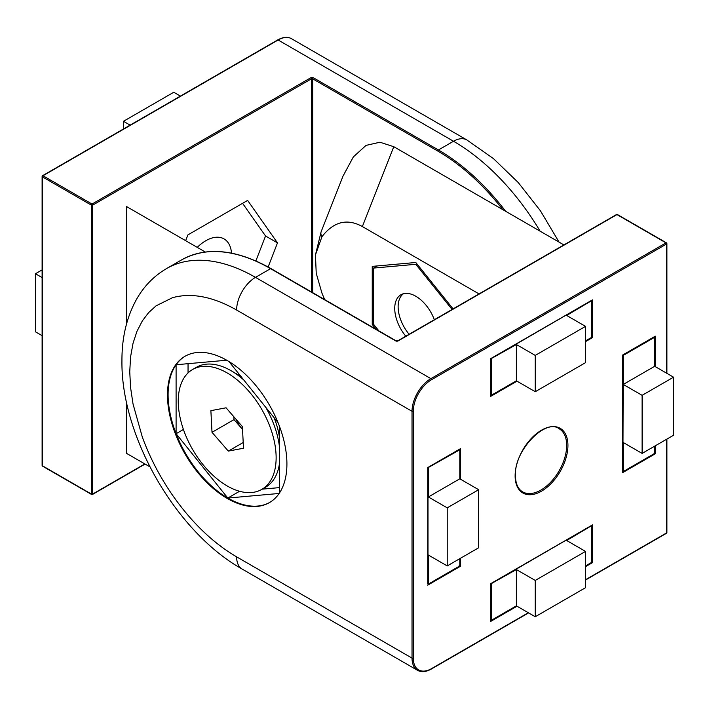 <?xml version="1.0" encoding="UTF-8"?>
<svg xmlns="http://www.w3.org/2000/svg" width="709" height="709" viewBox="0 0 709 709"><rect width="100%" height="100%" fill="white"/><g stroke="black" fill="none" stroke-linecap="round" stroke-linejoin="round"><path stroke-width="1.06" d="M409.128 334.276A29.424 16.989 60 0 1 398.13 306.74A29.424 16.989 60 0 1 403.518 293.712M261.798 489.396A69.216 39.961 -120 0 0 248.992 391.439A69.216 39.961 -120 0 0 192.591 369.513A69.216 39.961 -120 0 0 205.397 467.47A69.216 39.961 -120 0 0 261.798 489.396L265.671 487.163A69.216 39.961 -120 0 0 279.541 462.924M279.541 447.503A69.216 39.961 -120 0 0 265.6 407.117M212.009 432.313L210.883 410.662L226.065 407.799L242.381 426.588L243.506 448.239L228.325 451.101L212.009 432.313L234.014 419.613L242.522 429.415M233.864 416.786L234.014 419.613M228.325 451.101L243.214 442.505M243.825 380.024A69.216 39.961 -120 0 0 231.063 370.71A69.216 39.961 -120 0 0 196.455 367.28L192.591 369.513M242.522 429.406A22.316 12.886 60 0 1 242.168 429.007A22.316 12.886 60 0 1 236.106 419.365M405.796 336.199A29.787 17.193 60 0 1 397.554 297.877A29.787 17.193 60 0 1 400.904 294.767A29.787 17.193 60 0 1 434.333 319.724M452.094 309.461L415.793 264.306L416.795 263.73M415.793 264.306L373.599 268.073L377.321 265.928M373.599 268.073L373.599 324.332L378.863 330.881M231.063 370.71L239.766 375.735A56.897 32.853 60 0 1 240.918 376.417M274.02 417.601A56.897 32.853 60 0 1 279.541 438.171M236.629 556.849A26.676 15.403 120 0 0 242.15 569.061L417.548 670.324A26.676 15.403 -60 0 1 412.026 658.12L236.629 556.849C212.939 542.952 191.563 522.382 172.5 495.148C159.871 476.856 149.812 457.491 142.323 437.072L133.035 404.015L130.571 387.522L129.747 371.738L130.571 356.902L133.035 343.262L136.952 331.351L142.323 320.929L148.642 312.58L156.104 305.809L172.5 297.691C191.563 292.48 212.939 296.592 236.629 310.037A26.676 15.403 -60 0 1 255.488 277.37L270.572 268.658A0.886 0.514 -60 0 1 271.015 268.614L396.118 340.843A0.886 0.514 -60 0 1 396.296 341.118M227.19 360.491A84.46 48.761 60 0 1 282.368 434.918A84.46 48.761 60 0 1 269.429 502.601A84.46 48.761 60 0 1 227.19 498.418A84.46 48.761 60 0 1 172.021 423.982A84.46 48.761 60 0 1 184.96 356.308A84.46 48.761 60 0 1 227.19 360.491M279.142 493.464L227.819 498.055A84.46 48.761 -120 0 0 269.739 502.415M563.903 244.915L393.787 146.701L379.927 142.225L366.039 145.389L353.357 156.902L343.023 176.116L321.133 231.737A88.909 18.221 21.5 0 0 321.939 236.735C333.691 221.571 347.162 218.177 362.361 226.552L393.787 146.701M479.027 293.916L362.361 226.552M453.095 308.894L415.793 262.49L372.243 266.38L372.243 324.456L376.142 329.304M324.651 299.579L321.939 293.118L316.223 273.222L315.452 254.939L321.939 236.735M188.045 363.682L188.045 372.934M262.224 489.148L279.541 487.606M372.243 324.456L373.599 323.667M183.427 429.477L176.098 433.704L176.098 364.745L226.729 360.225M228.954 361.537L278.017 422.564M279.541 426.481L279.541 492.87M227.819 498.055L176.098 433.704A84.46 48.761 -120 0 0 227.819 498.055L239.562 491.275M654.061 453.042L655.32 453.769L655.32 445.784M655.32 366.659L655.32 336.172L654.061 336.899M622.626 471.193L622.626 472.646L655.32 453.769M655.32 336.172L622.626 355.041L622.626 472.646M478.664 489.706L447.228 507.848L447.228 565.924L478.664 547.773L478.664 489.706L459.804 478.814L459.804 449.772L427.997 467.71L460.433 448.691L427.74 467.559L427.74 583.711M459.175 565.56L460.433 566.287L460.433 558.302M591.191 336.899L592.449 337.617L592.449 299.872L490.867 358.825L490.867 395.542M592.449 299.872L490.61 358.674L490.61 396.42L517.012 381.176M490.61 394.966L490.61 396.42M490.61 620.003L490.61 621.456L517.012 606.213M585.537 566.651L592.449 562.662L591.191 561.936M535.242 580.441L535.242 616.741L585.537 587.699L585.537 551.407L535.242 580.441L516.382 569.557L490.867 583.861L592.449 524.908L490.61 583.711L490.61 621.456M185.279 356.122A84.46 48.761 -120 0 0 176.098 364.745A84.46 48.761 -120 0 0 176.098 433.704M642.115 453.406L673.55 435.255L673.55 377.188L642.115 395.33L642.115 453.406L623.255 442.522L623.255 471.556L654.691 453.406L654.691 446.147M673.55 377.188L654.691 366.296L654.318 337.05M654.691 366.296L623.255 384.446L642.115 395.33M654.691 337.262L623.255 355.404L623.255 384.446M623.255 355.404L622.892 471.769M585.537 551.407L566.677 540.515L591.457 525.786M516.382 569.557L516.382 605.849L535.242 616.741M491.24 584.074L491.24 620.366L516.382 605.849M585.537 565.924L591.82 562.299L591.82 525.998M447.228 565.924L428.369 555.032L428.369 584.074L459.804 565.924L459.804 558.665M459.804 478.814L428.369 496.965L447.228 507.848M428.369 467.922L428.369 496.965M585.537 326.37L535.242 355.404L535.242 391.705L585.537 362.662L585.537 326.37L566.677 315.478L591.457 300.749M535.242 355.404L516.382 344.521L490.867 358.825M516.382 344.521L516.382 380.813L535.242 391.705M491.24 359.038L491.24 395.33L516.382 380.813M585.537 340.887L591.82 337.262L591.82 300.962M197.235 247.37A36.451 21.048 -60 0 1 224.044 238.906A36.451 21.048 -60 0 1 231.506 253.148M42.106 269.899L35.45 273.745L35.45 331.812L42.106 335.658M35.45 273.745L42.106 277.582M268.135 266.992L277.485 242.886L247.627 200.408L187.903 234.892L185.652 240.679M205.3 252.023L126.61 206.594L126.61 323.676M126.61 402.552L126.61 453.406L149.927 466.868M277.485 242.886L265.547 235.991L242.575 203.323M255.869 260.93L265.547 235.991M123.463 128.985L123.463 121.301L173.758 92.259L180.414 96.105M123.463 121.301L130.119 125.138M271.015 268.614C236.434 249.213 206.647 246.289 181.664 259.849A177.817 102.663 60 0 1 270.572 268.658L395.675 340.887A0.886 0.514 -60 0 1 396.118 340.843L397.749 340.843A0.886 0.514 -120 0 0 397.572 341.118M181.664 259.849L166.58 268.56A177.817 102.663 60 0 1 255.488 277.37L430.886 378.633L666.008 242.886A0.886 0.514 -60 0 1 666.637 243.249A0.886 0.514 0 0 1 666.894 243.612A0.886 0.886 0 0 0 666.451 242.841L617.415 214.535A0.886 0.514 120 0 0 616.972 214.579L666.008 242.886A0.886 0.514 -120 0 1 666.637 243.976L666.637 373.191M566.677 445.42A36.451 21.048 -60 0 1 550.769 482.102A36.451 21.048 -60 0 1 522.675 491.869C518.022 489.192 515.594 483.751 515.39 475.544C513.963 450.215 545.965 418.124 559.126 428.732A36.451 21.048 -60 0 1 566.677 445.42M515.124 475.907A37.338 21.562 120 0 0 541.525 491.151A37.338 21.562 120 0 0 567.936 445.42A37.338 21.562 120 0 0 541.525 430.177A37.338 21.562 120 0 0 515.124 475.907M398.192 340.887L616.972 214.579A0.886 0.514 -120 0 0 616.529 214.535L397.749 340.843A0.886 0.514 -120 0 1 398.192 340.887A1.781 1.028 0 0 1 395.675 340.887M666.008 533.257A0.886 0.514 -120 0 0 666.637 532.893L585.537 579.723M528.329 612.744L431.515 668.64A25.781 14.889 -60 0 1 413.285 658.12L413.285 411.3A25.781 14.889 -60 0 1 431.515 379.723A0.886 0.514 -120 0 0 430.886 378.633A26.676 15.403 -60 0 0 412.026 411.3A0.886 0.514 0 0 0 413.285 411.3M430.886 669.004A0.886 0.514 -120 0 0 431.515 668.64M431.515 379.723L666.637 243.976A0.886 0.514 0 0 0 666.894 243.612L666.894 373.342M236.629 310.037L412.026 411.3L412.026 658.12A0.886 0.514 180 0 0 413.285 658.12M460.433 479.178L460.433 448.691M427.74 585.164L460.433 566.287M666.637 439.252L666.637 532.893A0.886 0.514 180 0 0 666.894 532.53A0.886 0.886 0 0 1 666.451 533.301L585.537 580.015M585.537 341.614L592.449 337.617M592.449 562.662L592.449 524.908M505.668 211.291A177.817 102.663 -120 0 0 438.428 149.971A0.886 0.514 120 0 0 437.799 151.061A176.922 102.149 60 0 1 502.832 209.66M540.116 231.178A177.817 102.663 -120 0 0 453.512 141.259L438.428 149.971L313.325 77.742A0.886 0.514 120 0 0 312.696 78.832L437.799 151.061M559.073 242.132L540.409 210.777L518.235 182.532L493.429 158.586L466.85 139.939A26.676 15.403 120 0 0 453.512 141.259L278.114 39.996L42.992 175.743A0.886 0.514 120 0 0 42.363 176.833L91.399 205.14A0.886 0.514 -60 0 1 92.028 204.05L42.992 175.743A0.886 0.514 60 0 0 42.549 175.699A0.886 0.886 0 0 0 42.363 176.833L42.363 465.751A0.886 0.514 120 0 0 42.549 466.159L91.585 494.465A0.886 0.514 -60 0 1 91.399 494.058L42.363 465.751A0.886 0.514 180 0 1 42.106 465.388A0.886 0.886 0 0 0 42.549 466.159M312.696 292.675L312.696 78.832A0.886 0.514 180 0 0 311.437 78.832L311.437 291.948M310.808 77.742L92.028 204.05A0.886 0.514 60 0 1 92.657 205.14L311.437 78.832A0.886 0.514 60 0 0 310.808 77.742A1.781 1.028 0 0 1 313.325 77.742M144.84 463.934L92.657 494.058L92.657 205.14A0.886 0.514 180 0 1 91.399 205.14L91.399 494.058A0.886 0.514 0 0 0 92.657 494.058A0.886 0.514 60 0 1 92.028 494.421A0.886 0.514 -60 0 1 91.585 494.465A0.886 0.886 0 0 0 92.471 494.465L145.097 464.085M42.106 465.388L42.106 176.47A0.886 0.514 -0 0 1 42.363 176.107A0.886 0.514 60 0 1 42.549 175.699L277.671 39.952A0.886 0.514 60 0 1 278.114 39.996A26.676 15.403 120 0 1 291.452 38.676L466.85 139.939M166.58 268.56C154.27 275.792 144.441 285.727 137.067 298.365C126.867 316.374 121.824 337.2 121.939 360.854C120.92 436.416 176.204 532.167 242.15 569.061M417.548 670.324C421.306 672.451 425.905 672.026 431.329 669.048L528.586 612.895M617.415 214.535A0.886 0.886 0 0 0 616.529 214.535M315.452 254.939L321.133 231.737M654.691 336.837L622.892 355.191M427.997 467.71L427.997 584.287M666.894 439.101L666.894 532.53M490.867 583.861L490.867 620.579M277.671 39.952C283.095 36.974 287.694 36.549 291.452 38.676"/></g></svg>
